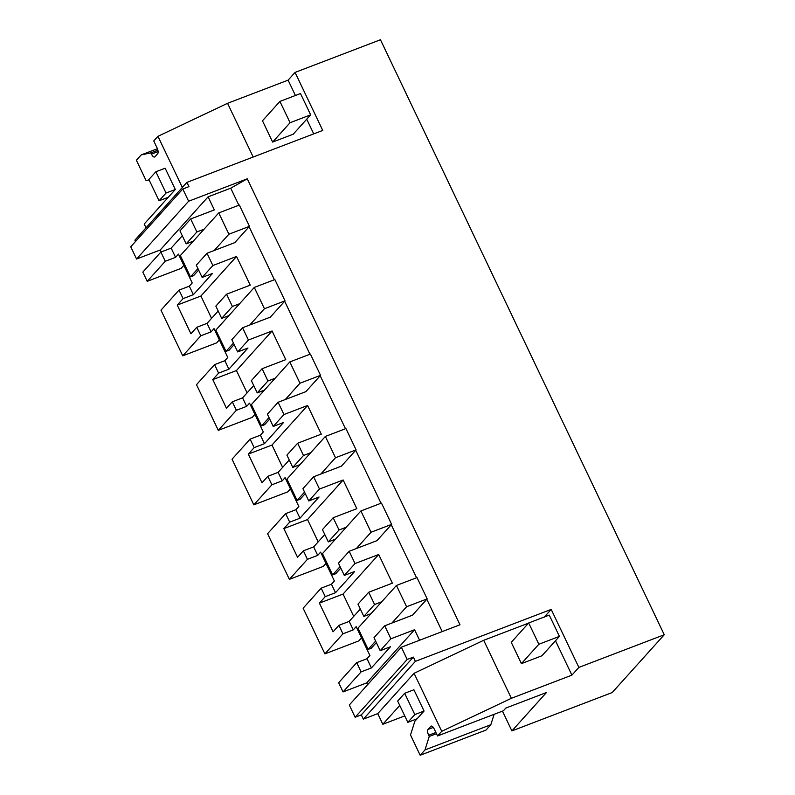 <?xml version="1.0" encoding="UTF-8"?>
<svg xmlns="http://www.w3.org/2000/svg" width="795" height="795" viewBox="0 0 795 795"><rect width="100%" height="100%" fill="white"/><g stroke="black" fill="none" stroke-linecap="round" stroke-linejoin="round"><path stroke-width="1.19" d="M188.624 201.234L136.581 259.021L130.738 246.788L182.79 188.991L188.624 201.234L247.265 178.805L230.729 188.177L238.858 205.229M136.581 259.021L160.242 249.978L208.101 196.832L230.729 188.177M502.47 711.128L511.901 730.913L612.21 692.534L664.262 634.748L578.869 667.412L551.193 609.407L415.387 661.351L413.36 657.097L407.189 659.452L401.346 647.219L459.987 624.781L247.265 178.805M404.744 715.898L382.822 724.275L377.744 713.632L363.345 719.147L415.387 661.351M401.346 647.219L349.303 705.006L355.136 717.249L361.318 714.884L363.345 719.147M343.062 691.918L361.119 671.874L356.716 662.652L338.66 682.706L343.062 691.918L366.724 682.865L367.598 684.694M324.907 653.868L342.963 633.814L338.918 625.327L333.085 631.796L319.401 603.117L325.234 596.638L321.18 588.151L303.124 608.195L324.907 653.868L358.813 640.899L361.516 637.898M319.491 489.044L313.637 476.781L302.925 488.677L308.768 500.949L319.491 489.044L343.152 479.991L307.526 519.552L283.865 528.605L289.698 522.136L285.644 513.64L267.587 533.693L289.37 579.356L323.277 566.388L325.98 563.387M283.954 414.533L278.101 402.27L267.378 414.175L273.232 426.438L283.954 414.533L307.615 405.49L271.989 445.051L248.328 454.094L254.152 447.625L250.107 439.128L232.051 459.182L253.834 504.845L287.73 491.876L290.443 488.875M248.418 340.031L242.564 327.759L231.842 339.664L237.695 351.937L248.418 340.031L272.079 330.978L236.453 370.54L212.792 379.593L218.615 373.113L214.57 364.627L196.514 384.671L218.297 430.343L252.194 417.375L254.897 414.374M182.761 355.832L200.807 335.788L196.763 327.292L190.929 333.771L177.245 305.081L183.079 298.612L179.024 290.115L160.978 310.169L182.761 355.832L216.657 342.864L219.36 339.863M147.214 281.331L165.271 261.277L160.878 252.065L142.822 272.109L147.214 281.331L181.121 268.362L183.824 265.361M161.186 251.945L160.242 249.978M664.262 634.748L380.457 39.75L295.064 72.415L322.74 130.43L186.924 182.373L134.882 240.169L135.518 241.481M175.298 189.488L166.036 193.036L155.89 171.75L165.141 168.202L175.298 189.488L144.213 224.011L146.022 227.797M182.79 188.991L188.962 186.636L186.924 182.373M204.077 229.208L196.872 231.961L190.671 218.973L214.342 209.92L208.101 196.832M381.769 601.745L374.564 604.508L368.711 592.235L392.372 583.182L378.698 554.503L355.027 563.556L349.184 551.283L376.959 540.66L391.627 524.372L371.056 532.243L356.379 548.53M391.915 623.042L412.496 615.171L427.163 598.874L406.593 606.744L391.915 623.042L384.72 625.794L390.911 638.782L414.583 629.729L419.591 640.233M249.123 226.734L274.404 279.731M284.66 301.235L309.941 354.242M320.196 375.747L345.477 428.743M355.733 450.258L381.014 503.255M391.269 524.76L416.55 577.766M426.816 599.271L442.219 631.578M214.233 250.495L234.803 242.624L249.471 226.337L228.9 234.207L214.233 250.495L207.028 253.257L212.881 265.52L236.542 256.467L200.916 296.028L211.559 318.348M239.613 303.72L232.408 306.472L226.555 294.21L250.226 285.157L236.542 256.467M249.769 325.006L270.34 317.135L285.017 300.848L264.437 308.718L249.769 325.006L242.564 327.759M275.149 378.231L267.945 380.984L262.102 368.711L285.763 359.658L272.079 330.978M285.306 399.517L305.876 391.647L320.554 375.349L299.973 383.22L285.306 399.517L278.101 402.27M310.686 452.733L303.491 455.485L297.638 443.222L321.299 434.169L307.615 405.49M320.842 474.019L341.423 466.148L356.09 449.861L335.51 457.731L320.842 474.019L313.637 476.781M346.222 527.244L339.028 529.997L333.175 517.734L356.836 508.681L343.152 479.991M179.024 290.115L189.319 286.18L192.221 282.96L178.468 254.122L175.566 257.341L171.163 248.12L182.293 235.767M165.271 261.277L175.566 257.341M196.872 231.961L186.149 243.866L179.958 230.878L190.671 218.973M160.878 252.065L171.163 248.129M149.082 179.889L146.051 180.535L136.382 160.252L141.182 154.926L150.881 152.869L151.467 154.091A4.8 1.898 69.1 0 0 154.578 157.013A4.8 1.898 69.1 0 0 154.896 156.794L157.688 153.693A4.8 1.898 69.1 0 0 157.052 147.88L153.753 140.963L157.947 136.313L182.343 187.461M310.646 114.838L293.206 134.206L272.625 142.076L262.479 120.79L279.92 101.422L300.49 93.552L310.646 114.838L290.066 122.708L279.92 101.422M295.064 72.415L288.108 80.146L227.559 103.3L157.947 136.313M306.721 119.19L313.727 133.868M288.108 80.146L295.422 95.489M212.881 265.52L202.159 277.425L196.305 265.152L207.028 253.257M202.159 277.425L212.444 273.49L193.364 294.677L189.319 286.18M183.079 298.612L193.364 294.677M177.245 305.081L200.916 296.028M186.149 243.866L193.354 241.114M197.945 268.581L190.472 276.869L193.563 275.696L198.641 270.052M227.559 103.3L253.188 157.032M150.881 152.869L157.877 150.195M141.182 154.926L157.41 148.715M361.119 671.874L371.404 667.939L390.484 646.752L380.199 650.688L390.911 638.782M366.724 682.865L414.583 629.729M356.716 662.652L367.012 658.717L369.913 655.497L356.16 626.659L353.248 629.879L349.204 621.392L360.324 609.04M371.404 667.939L367.012 658.717M380.199 650.688L373.998 637.699L384.72 625.794M375.628 641.118L368.165 649.416L371.255 648.233L376.333 642.589M377.744 713.632L414.076 673.295L483.688 640.293L511.364 698.298L571.903 675.144L578.869 667.412M511.364 698.298L441.742 731.311L437.548 735.961L503.394 710.77L505.839 708.057L546.483 692.515L511.901 730.913M399.766 705.463L382.822 724.275M414.076 673.295L441.742 731.311M437.548 735.961L434.249 729.045A4.8 1.898 69.1 0 0 431.138 726.113A4.8 1.898 69.1 0 0 430.82 726.332L428.028 729.442A4.8 1.898 69.1 0 0 428.664 735.246L429.24 736.458L424.977 749.923L420.177 755.25L410.508 734.968L414.841 721.294L424.063 711.048L413.917 689.762L404.655 693.3L397.669 701.061L407.825 722.347L414.811 714.586L404.655 693.3M483.688 640.293L528.536 623.141M544.237 617.139L551.193 609.407M361.318 714.884L413.36 657.097M355.136 717.249L407.189 659.452M342.963 633.814L353.248 629.879M371.046 613.651L363.842 616.403L357.989 604.14L368.711 592.235M338.918 625.327L349.204 621.392M363.842 616.403L374.564 604.508M494.122 714.317L490.823 724.732L486.023 730.058L420.177 755.25M555.496 640.74L571.903 675.144M559.412 636.388L541.971 655.756L521.401 663.626L511.245 642.34L528.685 622.972L549.266 615.101L559.412 636.388L538.841 644.258L528.685 622.972M424.977 749.923L490.823 724.732M429.24 736.458L436.475 733.696M319.401 603.117L343.062 594.064L353.715 616.383M343.062 594.064L378.698 554.503M232.408 306.472L221.686 318.378L215.843 306.105L226.555 294.21M221.686 318.378L228.89 315.625M196.763 327.292L207.048 323.356L218.178 311.004M200.807 335.788L211.102 331.853L207.048 323.356M211.102 331.853L214.004 328.623L227.758 357.462L224.856 360.691L228.91 369.178L247.98 348.001L237.695 351.937M233.482 343.092L226.018 351.38L229.099 350.197L234.177 344.563M218.615 373.113L228.91 369.178M236.453 370.54L247.096 392.859M214.57 364.627L224.856 360.691M218.297 430.343L236.353 410.29L232.299 401.803L242.584 397.868L253.714 385.515M212.792 379.593L226.466 408.272L232.299 401.803M267.945 380.984L257.232 392.889L251.379 380.616L262.102 368.711M257.232 392.889L264.427 390.126M236.353 410.29L246.639 406.354L242.584 397.868M246.639 406.354L249.541 403.135L263.294 431.973L260.392 435.193L264.447 443.69L283.527 422.503L273.232 426.438M269.018 417.604L261.555 425.891L264.636 424.709L269.714 419.064M254.152 447.625L264.447 443.69M271.989 445.051L282.632 467.371M250.107 439.128L260.392 435.193M253.834 504.845L271.89 484.801L267.835 476.314L278.121 472.369L289.251 460.017M248.328 454.094L262.012 482.784L267.835 476.314M303.491 455.485L292.769 467.39L286.916 455.128L297.638 443.222M292.769 467.39L299.973 464.638M271.89 484.801L282.175 480.866L278.121 472.369M282.175 480.866L285.077 477.646L298.831 506.485L295.929 509.704L299.983 518.201L319.063 497.014L308.768 500.949M304.555 492.105L297.091 500.393L300.182 499.22L305.26 493.576M289.698 522.136L299.983 518.201M307.526 519.552L318.169 541.872M285.644 513.64L295.929 509.704M289.37 579.356L307.427 559.312L303.372 550.816L313.667 546.881L324.787 534.528M283.865 528.605L297.549 557.295L303.372 550.816M339.028 529.997L328.305 541.902L322.452 529.629L333.175 517.734M328.305 541.902L335.51 539.149M307.427 559.312L317.712 555.377L313.667 546.881M317.712 555.377L320.614 552.147L334.377 580.986L331.465 584.216L335.52 592.702L354.6 571.516L344.315 575.451L355.027 563.556M340.091 566.616L332.628 574.904L335.719 573.722L340.797 568.087M344.315 575.451L338.461 563.188L349.184 551.283M325.234 596.638L335.52 592.702M321.18 588.151L331.465 584.216M249.471 226.337L239.325 205.05L218.744 212.921L180.326 255.583L190.472 276.869M218.744 212.921L228.9 234.207M285.017 300.848L274.861 279.562L254.281 287.432L215.862 330.094L226.018 351.38M254.281 287.432L264.437 308.718M320.554 375.349L310.398 354.063L289.817 361.934L251.399 404.605L261.555 425.891M289.817 361.934L299.973 383.22M356.09 449.861L345.934 428.575L325.364 436.445L286.935 479.107L297.091 500.393M325.364 436.445L335.51 457.731M391.627 524.372L381.471 503.076L360.9 510.956L322.472 553.618L332.628 574.904M360.9 510.956L371.056 532.243M427.163 598.874L417.017 577.587L396.437 585.458L358.018 628.12L368.165 649.416M396.437 585.458L406.593 606.744M290.066 122.708L272.625 142.076M155.89 171.75L148.904 179.501L159.05 200.787L166.036 193.036M159.05 200.787L168.311 197.249M538.841 644.258L521.401 663.626M424.063 711.048L414.811 714.586M407.825 722.347L417.077 718.799M151.467 154.091L158.096 151.547M428.664 735.246L435.899 732.483M433.295 727.425L428.028 729.442M430.82 726.332L431.526 726.064"/></g></svg>
